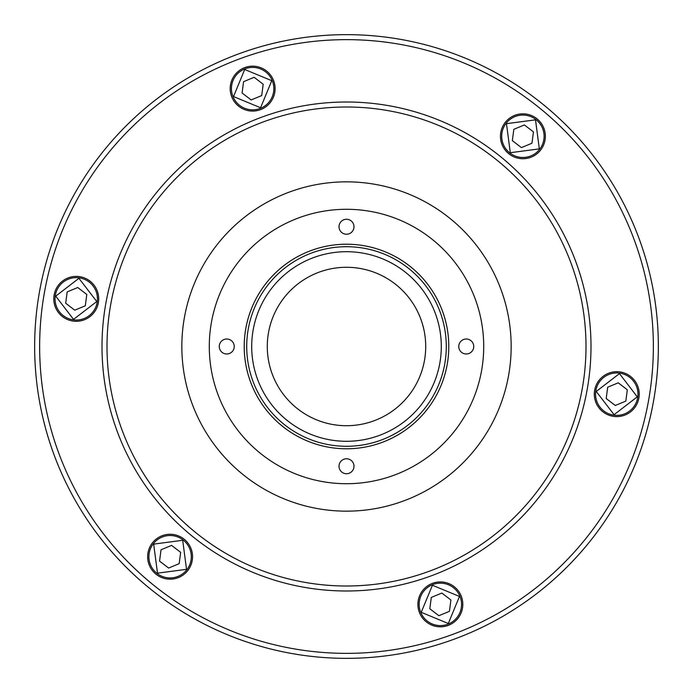 <?xml version="1.0" encoding="UTF-8"?>
<svg xmlns="http://www.w3.org/2000/svg" width="693" height="693" viewBox="0 0 693 693"><rect width="100%" height="100%" fill="white"/><g stroke="black" fill="none" stroke-linecap="round" stroke-linejoin="round"><path stroke-width="1.04" d="M34.65 346.5A311.85 311.85 0 0 1 346.5 34.65A311.85 311.85 0 0 1 658.35 346.5A311.85 311.85 0 0 1 346.5 658.35A311.85 311.85 0 0 1 34.65 346.5M39.64 346.5A306.86 306.86 0 0 1 346.5 39.64A306.86 306.86 0 0 1 653.36 346.5A306.86 306.86 0 0 1 346.5 653.36A306.86 306.86 0 0 1 39.64 346.5M106.999 346.5A239.501 239.501 0 0 1 346.5 106.999A239.501 239.501 0 0 1 586.001 346.5A239.501 239.501 0 0 1 346.5 586.001A239.501 239.501 0 0 1 106.999 346.5M590.99 346.5A244.49 244.49 0 0 0 346.5 102.01A244.49 244.49 0 0 0 102.01 346.5A244.49 244.49 0 0 0 346.5 590.99A244.49 244.49 0 0 0 590.99 346.5M417.905 604.374A22.453 22.453 0 0 0 440.358 626.827A22.453 22.453 0 0 0 462.811 604.374A22.453 22.453 0 0 0 440.358 581.921A22.453 22.453 0 0 0 417.905 604.374M147.644 556.722A22.453 22.453 0 0 0 170.097 579.175A22.453 22.453 0 0 0 192.55 556.722A22.453 22.453 0 0 0 170.097 534.268A22.453 22.453 0 0 0 147.644 556.722M53.785 298.848A22.453 22.453 0 0 0 76.239 321.301A22.453 22.453 0 0 0 98.692 298.848A22.453 22.453 0 0 0 76.239 276.394A22.453 22.453 0 0 0 53.785 298.848M230.189 88.626A22.453 22.453 0 0 0 252.642 111.079A22.453 22.453 0 0 0 275.095 88.626A22.453 22.453 0 0 0 252.642 66.173A22.453 22.453 0 0 0 230.189 88.626M500.45 136.278A22.453 22.453 0 0 0 522.903 158.732A22.453 22.453 0 0 0 545.356 136.278A22.453 22.453 0 0 0 522.903 113.825A22.453 22.453 0 0 0 500.45 136.278M594.308 394.152A22.453 22.453 0 0 0 616.761 416.606A22.453 22.453 0 0 0 639.215 394.152A22.453 22.453 0 0 0 616.761 371.699A22.453 22.453 0 0 0 594.308 394.152M272.228 80.501A21.206 21.206 0 0 1 260.767 108.212A21.206 21.206 0 0 1 233.056 96.743A21.206 21.206 0 0 1 244.516 69.031A21.206 21.206 0 0 1 272.228 80.501A21.206 21.206 0 0 0 244.516 69.031A21.206 21.206 0 0 0 233.056 96.743M261.711 95.573L263.193 84.243L254.123 77.295L243.572 81.67L242.082 93.001L251.152 99.948L261.711 95.573M79.002 277.824A21.206 21.206 0 0 1 97.263 301.602A21.206 21.206 0 0 1 73.484 319.871A21.206 21.206 0 0 1 55.215 296.084A21.206 21.206 0 0 1 79.002 277.824A21.206 21.206 0 0 0 55.215 296.084A21.206 21.206 0 0 0 73.484 319.871M86.798 294.473L77.729 287.517L67.178 291.892L65.688 303.222L74.757 310.178L85.308 305.795L86.798 294.473M153.274 543.823A21.206 21.206 0 0 1 183.004 539.899A21.206 21.206 0 0 1 186.928 569.629A21.206 21.206 0 0 1 157.198 573.553A21.206 21.206 0 0 1 153.274 543.823A21.206 21.206 0 0 0 157.198 573.553A21.206 21.206 0 0 0 186.928 569.629M171.587 545.391L161.036 549.774L159.546 561.105L168.616 568.052L179.166 563.678L180.656 552.347L171.587 545.391M420.772 612.499A21.206 21.206 0 0 1 432.233 584.788A21.206 21.206 0 0 1 459.944 596.257A21.206 21.206 0 0 1 448.484 623.969A21.206 21.206 0 0 1 420.772 612.499A21.206 21.206 0 0 0 448.484 623.969A21.206 21.206 0 0 0 459.944 596.257M431.289 597.427L429.807 608.757L438.877 615.705L449.428 611.33L450.918 599.999L441.848 593.052L431.289 597.427M613.998 415.176A21.206 21.206 0 0 1 595.737 391.398A21.206 21.206 0 0 1 619.516 373.129A21.206 21.206 0 0 1 637.785 396.916A21.206 21.206 0 0 1 613.998 415.176A21.206 21.206 0 0 0 637.785 396.916A21.206 21.206 0 0 0 619.516 373.129M606.202 398.527L615.271 405.483L625.822 401.108L627.312 389.778L618.243 382.822L607.692 387.205L606.202 398.527M539.726 149.177A21.206 21.206 0 0 1 509.996 153.101A21.206 21.206 0 0 1 506.072 123.371A21.206 21.206 0 0 1 535.802 119.447A21.206 21.206 0 0 1 539.726 149.177A21.206 21.206 0 0 0 535.802 119.447A21.206 21.206 0 0 0 506.072 123.371M521.413 147.609L531.964 143.226L533.454 131.895L524.384 124.948L513.834 129.322L512.344 140.653L521.413 147.609M246.717 345.538A99.792 99.792 0 0 1 347.462 246.717A99.792 99.792 0 0 1 446.283 347.462A99.792 99.792 0 0 1 345.538 446.283A99.792 99.792 0 0 1 246.717 345.538M251.706 345.582A94.802 94.802 0 0 1 347.418 251.706A94.802 94.802 0 0 1 441.294 347.418A94.802 94.802 0 0 1 345.582 441.294A94.802 94.802 0 0 1 251.706 345.582M267.29 345.738A79.21 79.21 0 0 0 345.738 425.71A79.21 79.21 0 0 0 425.71 347.262A79.21 79.21 0 0 0 347.262 267.29A79.21 79.21 0 0 0 267.29 345.738M448.787 346.5A102.287 102.287 0 0 1 346.5 448.787A102.287 102.287 0 0 1 244.213 346.5A102.287 102.287 0 0 1 346.5 244.213A102.287 102.287 0 0 1 448.787 346.5M181.843 346.5A164.657 164.657 0 0 1 346.5 181.843A164.657 164.657 0 0 1 511.157 346.5A164.657 164.657 0 0 1 346.5 511.157A164.657 164.657 0 0 1 181.843 346.5M209.286 346.5A137.214 137.214 0 0 1 346.5 209.286A137.214 137.214 0 0 1 483.714 346.5A137.214 137.214 0 0 1 346.5 483.714A137.214 137.214 0 0 1 209.286 346.5M339.016 226.75A7.484 7.484 0 0 0 346.5 234.234A7.484 7.484 0 0 0 353.984 226.75A7.484 7.484 0 0 0 346.5 219.265A7.484 7.484 0 0 0 339.016 226.75M458.766 346.5A7.484 7.484 0 0 0 466.25 353.984A7.484 7.484 0 0 0 473.735 346.5A7.484 7.484 0 0 0 466.25 339.016A7.484 7.484 0 0 0 458.766 346.5M339.016 466.25A7.484 7.484 0 0 0 346.5 473.735A7.484 7.484 0 0 0 353.984 466.25A7.484 7.484 0 0 0 346.5 458.766A7.484 7.484 0 0 0 339.016 466.25M219.265 346.5A7.484 7.484 0 0 0 226.75 353.984A7.484 7.484 0 0 0 234.234 346.5A7.484 7.484 0 0 0 226.75 339.016A7.484 7.484 0 0 0 219.265 346.5M271.769 80.691L260.568 107.753L233.515 96.552L244.707 69.491L271.769 80.691M78.933 278.317L96.769 301.542L73.545 319.378L55.709 296.154L78.933 278.317M153.664 544.126L182.701 540.289L186.53 569.325L157.502 573.154L153.664 544.126M421.231 612.309L432.432 585.247L459.485 596.448L448.293 623.509L421.231 612.309M614.067 414.683L596.231 391.458L619.455 373.622L637.291 396.846L614.067 414.683M539.336 148.874L510.299 152.711L506.47 123.675L535.498 119.846L539.336 148.874"/></g></svg>
